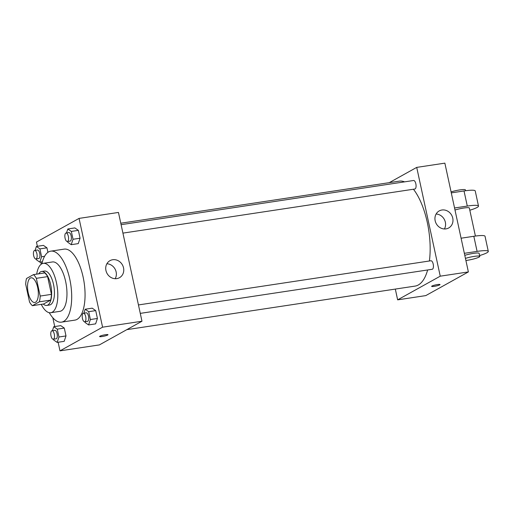<?xml version="1.0" encoding="UTF-8"?>
<svg xmlns="http://www.w3.org/2000/svg" width="514" height="514" viewBox="0 0 514 514"><rect width="100%" height="100%" fill="white"/><g stroke="black" fill="none" stroke-linecap="round" stroke-linejoin="round"><path stroke-width="0.77" d="M35.556 302.238A12.484 5.134 81.4 0 1 34.804 302.502A12.484 5.134 81.4 0 1 27.865 290.918A12.484 5.134 81.4 0 1 31.078 277.804A12.484 5.134 81.4 0 1 37.856 288.45A12.484 5.134 81.4 0 1 35.556 302.238M40.182 296.058L36.346 278.331A16.769 6.894 81.4 0 0 33.474 274.624L26.529 278.485A16.769 6.894 81.4 0 0 25.7 284.248L29.536 301.981A16.769 6.894 81.4 0 0 32.408 305.682L39.353 301.821A16.769 6.894 81.4 0 0 40.182 296.058L51.439 294.361L47.603 276.628L36.346 278.331M32.408 305.682L43.664 303.98L50.61 300.125L39.353 301.821M33.474 274.624L44.731 272.928A16.769 6.894 81.4 0 1 47.603 276.628M51.439 294.361A16.769 6.894 81.4 0 1 50.61 300.125M43.292 304.037A17.168 7.055 -98.6 0 0 46.761 305.432A17.168 7.055 -98.6 0 0 51.175 287.397A17.168 7.055 -98.6 0 0 41.634 271.476A17.168 7.055 -98.6 0 0 38.73 273.833M41.634 271.476L44.448 271.051A17.168 7.055 81.4 0 1 53.771 285.688A17.168 7.055 81.4 0 1 50.603 304.648A17.168 7.055 81.4 0 1 49.575 305.008L46.761 305.432M41.261 304.346A24.974 10.267 -98.6 0 0 50.738 312.724A24.974 10.267 -98.6 0 0 57.157 286.497A24.974 10.267 -98.6 0 0 43.279 263.335A24.974 10.267 -98.6 0 0 36.7 274.135M50.738 312.724L59.887 311.343A24.974 10.267 -98.6 0 0 66.306 285.116A24.974 10.267 -98.6 0 0 52.428 261.954L43.279 263.335M49.267 312.692A35.896 14.752 -98.6 0 0 61.519 322.143A35.896 14.752 -98.6 0 0 70.746 284.441A35.896 14.752 -98.6 0 0 50.796 251.153A35.896 14.752 -98.6 0 0 41.885 263.798M50.796 251.153L64.16 249.129A35.896 14.752 81.4 0 1 83.66 279.732A35.896 14.752 81.4 0 1 77.036 319.38A35.896 14.752 81.4 0 1 74.883 320.126L61.519 322.143M36.121 258.953L36.282 259.698L39.796 262.146L41.608 256.743L39.912 248.892L46.947 247.825L47.924 252.355L46.947 247.825L43.433 245.384L36.398 246.444L35.074 250.395M67.546 241.484L67.707 242.229L71.221 244.677L78.256 243.617L80.068 238.207L78.372 230.356L74.858 227.914L67.829 228.974L66.499 232.926M58.127 342.26L59.984 350.856L102.582 327.18L79.06 218.399L36.462 242.075L37.374 246.296M40.773 261.999L41.248 264.196M52.826 317.755L54.728 326.557M53.475 339.208L53.636 339.96L57.15 342.408L64.179 341.341L65.998 335.938L64.301 328.086L60.787 325.638L53.752 326.705L52.428 330.656M84.9 321.738L85.061 322.49L88.575 324.938L95.61 323.871L97.422 318.468L95.726 310.617L92.212 308.169L85.176 309.235L83.853 313.187M79.06 218.399L118.451 212.443L141.973 321.231L99.375 344.907L59.984 350.856M141.973 321.231L102.582 327.18M116.781 278.62A9.753 8.789 -119.1 0 1 106.392 272.015A9.753 8.789 -119.1 0 1 109.996 260.649A9.753 8.789 -119.1 0 1 122.422 264.903A9.753 8.789 -119.1 0 1 119.479 277.701A9.753 8.789 -119.1 0 1 116.781 278.62M107.985 334.71A4.292 0.591 -12.2 0 1 107.664 335.032A4.292 0.591 -12.2 0 1 103.025 336.381A4.292 0.591 -12.2 0 1 99.594 336.529A4.292 0.591 -12.2 0 1 103.667 335.038A4.292 0.591 -12.2 0 1 107.985 334.71A4.292 0.591 -12.2 0 1 107.664 335.038A4.292 0.591 -12.2 0 1 103.025 336.374A4.292 0.591 -12.2 0 1 99.594 336.529M106.886 263.759A9.753 8.789 -119.1 0 1 115.027 269.015A9.753 8.789 -119.1 0 1 115.194 278.704M427.635 269.966A53.07 21.813 81.4 0 1 418.287 284.994A53.07 21.813 81.4 0 1 415.106 286.092L126.849 329.641M120.784 223.217L399.256 181.153A53.07 21.813 81.4 0 1 404.563 181.86M413.429 189.236A53.07 21.813 81.4 0 1 429.402 260.99M140.277 313.373L432.216 269.278A4.305 1.773 -98.6 0 0 433.321 264.755A4.305 1.773 -98.6 0 0 430.931 260.759L138.452 304.937M121.098 224.682L413.577 180.498A4.305 1.773 81.4 0 1 415.916 184.173A4.305 1.773 81.4 0 1 415.119 188.927A4.305 1.773 81.4 0 1 414.862 189.017L122.923 233.118M468.376 271.925L425.785 295.601L397.643 299.855L395.317 289.086L397.643 299.855L440.241 276.179L416.719 167.391L389.252 182.663L416.719 167.391L444.861 163.144L468.376 271.925L440.241 276.179L416.719 167.391M88.575 324.938L90.387 319.528L88.691 311.683L85.176 309.235M83.416 313.251L86.23 312.827A4.305 1.773 81.4 0 1 88.575 316.495A4.305 1.773 81.4 0 1 87.778 321.256A4.305 1.773 81.4 0 1 87.521 321.346L84.707 321.77A4.305 1.773 81.4 0 1 82.311 317.774A4.305 1.773 81.4 0 1 83.416 313.251A4.305 1.773 81.4 0 1 85.761 316.92A4.305 1.773 81.4 0 1 84.964 321.68A4.305 1.773 81.4 0 1 84.707 321.77M95.61 323.871L97.422 318.468L90.387 319.528M97.422 318.468L95.726 310.617L88.691 311.683M95.726 310.617L92.212 308.169M71.221 244.677L73.033 239.273L71.337 231.422L67.829 228.974M66.068 232.99L68.882 232.566A4.305 1.773 81.4 0 1 71.221 236.241A4.305 1.773 81.4 0 1 70.424 240.995A4.305 1.773 81.4 0 1 70.167 241.085L67.353 241.509A4.305 1.773 81.4 0 1 64.957 237.513A4.305 1.773 81.4 0 1 66.068 232.99A4.305 1.773 81.4 0 1 68.407 236.665A4.305 1.773 81.4 0 1 67.61 241.419A4.305 1.773 81.4 0 1 67.353 241.509M78.256 243.617L80.068 238.207L73.033 239.273M80.068 238.207L78.372 230.356L71.337 231.422M78.372 230.356L74.858 227.914M57.15 342.408L58.962 336.998L57.266 329.146L53.752 326.705M51.991 330.72L54.805 330.296A4.305 1.773 81.4 0 1 57.144 333.965A4.305 1.773 81.4 0 1 56.354 338.726A4.305 1.773 81.4 0 1 56.097 338.816L53.283 339.24A4.305 1.773 81.4 0 1 50.886 335.244A4.305 1.773 81.4 0 1 51.991 330.72A4.305 1.773 81.4 0 1 54.33 334.389A4.305 1.773 81.4 0 1 53.54 339.15A4.305 1.773 81.4 0 1 53.283 339.24M64.179 341.341L65.998 335.938L58.962 336.998M65.998 335.938L64.301 328.086L57.266 329.146M64.301 328.086L60.787 325.638M39.912 248.892L36.398 246.444M34.637 250.459L37.451 250.035A4.305 1.773 81.4 0 1 39.796 253.71A4.305 1.773 81.4 0 1 39 258.465A4.305 1.773 81.4 0 1 38.743 258.555L35.929 258.979A4.305 1.773 81.4 0 1 33.532 254.983A4.305 1.773 81.4 0 1 34.637 250.459A4.305 1.773 81.4 0 1 36.982 254.134A4.305 1.773 81.4 0 1 36.186 258.889A4.305 1.773 81.4 0 1 35.929 258.979M42.405 261.754L39.796 262.146M44.602 256.287L41.608 256.743M46.947 247.825L43.433 245.384M434.201 286.369A4.292 0.591 167.8 0 0 440.023 284.557A4.292 0.591 -12.2 0 1 434.201 286.369A4.292 0.591 -12.2 0 1 431.631 286.369A4.292 0.591 167.8 0 0 434.201 286.369M431.631 286.369A4.292 0.591 -12.2 0 1 435.699 284.884A4.292 0.591 -12.2 0 1 440.023 284.557M397.643 299.855L440.241 276.179M441.918 210.001A9.753 8.789 -119.1 0 1 452.307 216.606A9.753 8.789 -119.1 0 1 448.696 227.972A9.753 8.789 -119.1 0 1 436.277 223.718A9.753 8.789 -119.1 0 1 439.219 210.92A9.753 8.789 -119.1 0 1 441.918 210.001M444.417 228.974A9.753 8.789 60.9 0 0 444.244 219.285A9.753 8.789 60.9 0 0 436.103 214.023M461.09 238.207L473.824 236.286L477.095 251.391A18.729 2.589 -12.2 0 1 488.3 251.385A18.729 2.589 -12.2 0 1 479.62 255.554M488.3 251.385L485.036 236.273A18.729 2.589 167.8 0 0 473.824 236.286M454.993 210.02A9.368 1.298 -12.2 0 1 464.328 207.952A9.368 1.298 -12.2 0 1 469.346 208.035L475.405 236.061M451.292 192.878L464.026 190.957L467.29 206.069L454.556 207.99M467.29 206.069A18.729 2.589 -12.2 0 1 478.502 206.056A18.729 2.589 -12.2 0 1 469.822 210.226M464.797 255.349A9.368 1.298 -12.2 0 1 474.126 253.28A9.368 1.298 -12.2 0 1 479.144 253.363L479.8 256.383A9.368 1.298 -12.2 0 1 479.087 257.084A9.368 1.298 -12.2 0 1 465.909 260.502M464.354 253.318L477.095 251.391M465.446 258.375A9.368 1.298 -12.2 0 1 474.782 256.306A9.368 1.298 -12.2 0 1 479.8 256.383M464.026 190.957A18.729 2.589 -12.2 0 1 475.232 190.945L478.502 206.056M465.607 190.733L465.427 189.904A9.368 1.298 167.8 0 0 460.409 189.827A9.368 1.298 167.8 0 0 451.074 191.895"/></g></svg>
